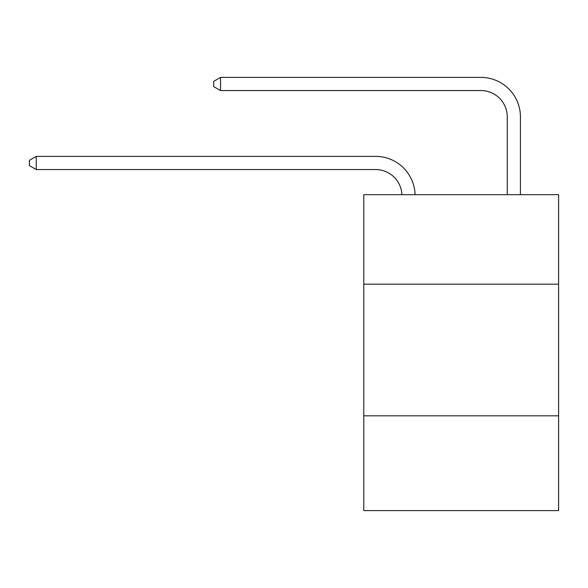 <?xml version="1.0" encoding="UTF-8"?>
<svg xmlns="http://www.w3.org/2000/svg" width="588" height="588" viewBox="0 0 588 588"><rect width="100%" height="100%" fill="white"/><g stroke="black" fill="none" stroke-linecap="round" stroke-linejoin="round"><path stroke-width="0.88" d="M558.6 284.18L558.6 194.665L363.774 194.665L363.774 284.18L558.6 284.18L558.6 510.605L363.774 510.605L363.774 284.18M558.6 415.819L363.774 415.819M375.614 169.542A26.328 26.328 0 0 1 401.92 194.665A26.328 26.328 0 0 0 375.614 169.542A26.328 26.328 0 0 1 401.92 194.665A26.328 26.328 0 0 0 375.614 169.542A26.328 26.328 0 0 1 401.92 194.665A26.328 26.328 0 0 0 375.614 169.542A26.328 26.328 0 0 1 401.92 194.665A26.328 26.328 0 0 0 375.614 169.542A26.328 26.328 0 0 1 401.92 194.665A26.328 26.328 0 0 0 375.614 169.542A26.328 26.328 0 0 1 401.92 194.665A26.328 26.328 0 0 0 375.614 169.542A26.328 26.328 0 0 1 401.92 194.665A26.328 26.328 0 0 0 375.614 169.542A26.328 26.328 0 0 1 401.92 194.665A26.328 26.328 0 0 0 375.614 169.542A26.328 26.328 0 0 1 401.92 194.665A26.328 26.328 0 0 0 375.614 169.542A26.328 26.328 0 0 1 401.92 194.665A26.328 26.328 0 0 0 375.614 169.542A26.328 26.328 0 0 1 401.92 194.665A26.328 26.328 0 0 0 375.614 169.542A26.328 26.328 0 0 1 401.92 194.665A26.328 26.328 0 0 0 375.614 169.542A26.328 26.328 0 0 1 401.92 194.665A26.328 26.328 0 0 0 375.614 169.542A26.328 26.328 0 0 1 401.92 194.665A26.328 26.328 0 0 0 375.614 169.542A26.328 26.328 0 0 1 401.92 194.665A26.328 26.328 0 0 0 375.614 169.542A26.328 26.328 0 0 1 401.92 194.665A26.328 26.328 0 0 0 375.614 169.542A26.328 26.328 0 0 1 401.92 194.665A26.328 26.328 0 0 0 375.614 169.542A26.328 26.328 0 0 1 401.92 194.665A26.328 26.328 0 0 0 375.614 169.542L36.243 169.542L29.4 165.596L29.4 160.333L36.243 156.379L375.614 156.379A39.492 39.492 0 0 1 415.091 194.665M507.26 194.665L507.26 116.887A26.328 26.328 0 0 0 480.933 90.559L220.544 90.559L213.701 86.612L213.701 81.342L220.544 77.395L480.933 77.395A39.492 39.492 0 0 1 520.424 116.887L520.424 194.665M36.243 169.542L36.243 156.379L375.614 156.379M507.26 116.887A26.328 26.328 0 0 0 480.933 90.559A26.328 26.328 0 0 1 507.26 116.887A26.328 26.328 0 0 0 480.933 90.559A26.328 26.328 0 0 1 507.26 116.887A26.328 26.328 0 0 0 480.933 90.559A26.328 26.328 0 0 1 507.26 116.887A26.328 26.328 0 0 0 480.933 90.559A26.328 26.328 0 0 1 507.26 116.887A26.328 26.328 0 0 0 480.933 90.559A26.328 26.328 0 0 1 507.26 116.887A26.328 26.328 0 0 0 480.933 90.559A26.328 26.328 0 0 1 507.26 116.887A26.328 26.328 0 0 0 480.933 90.559A26.328 26.328 0 0 1 507.26 116.887A26.328 26.328 0 0 0 480.933 90.559A26.328 26.328 0 0 1 507.26 116.887A26.328 26.328 0 0 0 480.933 90.559A26.328 26.328 0 0 1 507.26 116.887A26.328 26.328 0 0 0 480.933 90.559A26.328 26.328 0 0 1 507.26 116.887A26.328 26.328 0 0 0 480.933 90.559A26.328 26.328 0 0 1 507.26 116.887A26.328 26.328 0 0 0 480.933 90.559A26.328 26.328 0 0 1 507.26 116.887A26.328 26.328 0 0 0 480.933 90.559A26.328 26.328 0 0 1 507.26 116.887A26.328 26.328 0 0 0 480.933 90.559A26.328 26.328 0 0 1 507.26 116.887A26.328 26.328 0 0 0 480.933 90.559A26.328 26.328 0 0 1 507.26 116.887A26.328 26.328 0 0 0 480.933 90.559A26.328 26.328 0 0 1 507.26 116.887A26.328 26.328 0 0 0 480.933 90.559A26.328 26.328 0 0 1 507.26 116.887A26.328 26.328 0 0 0 480.933 90.559M220.544 90.559L220.544 77.395L480.933 77.395"/></g></svg>
